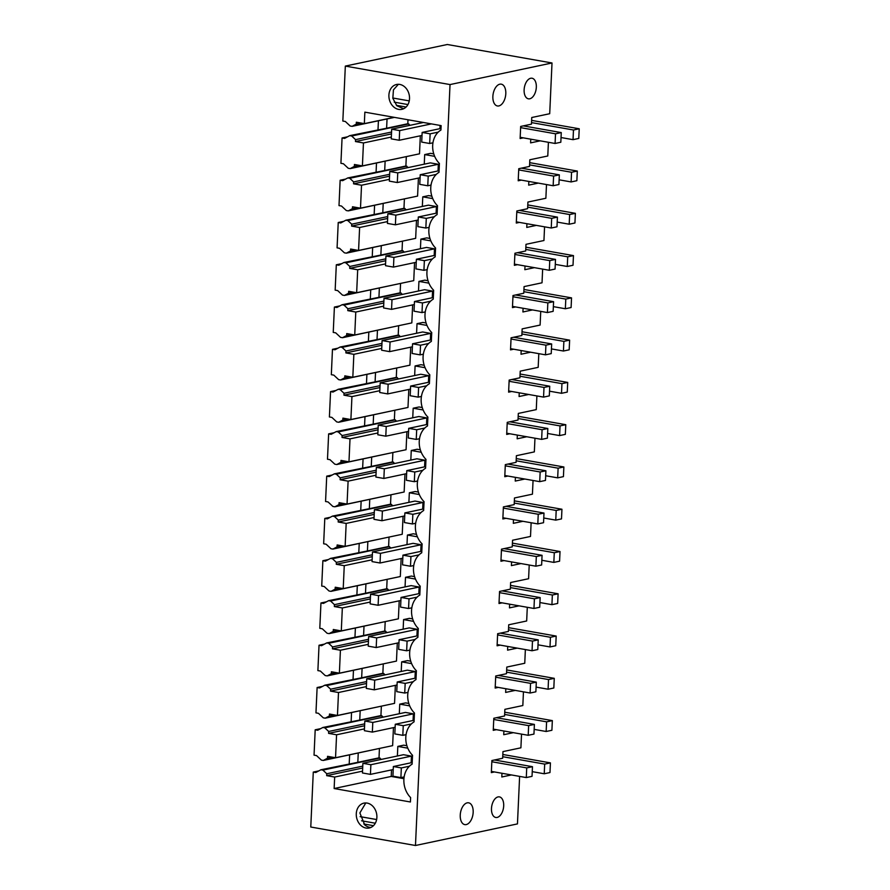<?xml version="1.0" encoding="UTF-8"?>
<svg xmlns="http://www.w3.org/2000/svg" width="890" height="890" viewBox="0 0 890 890"><rect width="100%" height="100%" fill="white"/><g stroke="black" fill="none" stroke-linecap="round" stroke-linejoin="round"><path stroke-width="1.33" d="M403.949 778.683L391.233 776.436L334.139 788.529L410.412 801.99L410.613 797.562A20.292 16.287 -102 0 1 412.126 764.154L412.537 755.287A20.292 16.287 -102 0 1 414.05 721.879L414.451 713.012A20.292 16.287 -102 0 1 415.975 679.604L416.375 670.737A20.292 16.287 -102 0 1 417.888 637.329L418.289 628.462A20.292 16.287 -102 0 1 419.813 595.054L420.214 586.187A20.292 16.287 -102 0 1 421.726 552.79L422.127 543.923A20.292 16.287 -102 0 1 423.651 510.515L424.052 501.649A20.292 16.287 -102 0 1 425.565 468.24L425.976 459.374A20.292 16.287 -102 0 1 427.489 425.965L427.89 417.099A20.292 16.287 -102 0 1 429.403 383.69L429.814 374.824A20.292 16.287 -102 0 1 431.327 341.415L431.728 332.549A20.292 16.287 -102 0 1 433.252 299.14L433.653 290.274A20.292 16.287 -102 0 1 435.166 256.865L435.566 247.999A20.292 16.287 -102 0 1 437.09 214.601L437.491 205.735A20.292 16.287 -102 0 1 439.004 172.326L439.404 163.46A20.292 16.287 -102 0 1 440.928 130.051L441.128 125.612L364.856 112.151L364.333 123.632L394.125 117.324M407.698 156.317L350.193 168.611L354.353 166.397L354.431 164.494L362.408 165.896L419.513 153.814L420.325 135.803M408.31 167.542L405.885 166.018L406.307 156.729M405.773 198.581L348.279 210.886L352.429 208.672L352.507 206.769L360.495 208.171L417.588 196.089L418.411 178.078M406.385 209.817L403.971 208.293L404.394 199.004M403.849 240.856L346.355 253.161L350.515 250.947L350.593 249.044L358.57 250.446L415.663 238.353L416.487 220.353M404.472 252.093L402.046 250.568L402.469 241.279M401.935 283.131L344.441 295.435L348.591 293.222L348.669 291.308L356.656 292.721L413.75 280.628L414.562 262.628M402.547 294.368L400.133 292.832L400.556 283.554M400.011 325.406L342.517 337.711L346.677 335.497L346.744 333.583L354.732 334.996L411.825 322.903L412.649 304.892M400.634 336.643L398.208 335.107L398.631 325.829M398.097 367.681L340.603 379.986L344.753 377.761L344.83 375.858L352.818 377.271L409.912 365.178L410.724 347.167M398.709 378.918L396.295 377.382L396.706 368.104M396.172 409.956L338.678 422.261L342.839 420.036L342.906 418.133L350.894 419.546L407.987 407.453L408.81 389.442M396.795 421.193L394.37 419.657L394.793 410.379M394.259 452.231L336.765 464.536L340.915 462.311L340.992 460.408L348.969 461.821L406.074 449.728L406.886 431.717M394.871 463.468L392.445 461.932L392.868 452.654M392.334 494.506L334.84 506.799L339.001 504.586L339.068 502.683L347.055 504.085L404.149 492.003L404.972 473.992M392.957 505.731L390.532 504.207L390.955 494.918M390.421 536.77L332.927 549.074L337.076 546.861L337.154 544.958L345.131 546.36L402.236 534.278L403.048 516.267M391.033 548.006L388.607 546.482L389.03 537.193M388.496 579.045L331.002 591.349L335.152 589.135L335.23 587.233L343.217 588.635L400.311 576.542L401.134 558.542M389.108 590.281L386.694 588.757L387.117 579.468M386.572 621.32L329.078 633.624L333.238 631.41L333.316 629.497L341.293 630.91L398.386 618.817L399.209 600.817M387.195 632.556L384.769 631.032L385.192 621.743M384.658 663.595L327.164 675.899L331.314 673.685L331.392 671.772L339.379 673.185L396.473 661.092L397.285 643.092M385.27 674.831L382.856 673.296L383.279 664.018M382.733 705.87L325.239 718.174L329.4 715.961L329.478 714.047L337.455 715.46L394.548 703.367L395.371 685.356M383.356 717.106L380.931 715.571L381.354 706.293M380.82 748.145L323.326 760.449L327.476 758.224L327.553 756.322L335.541 757.735L392.635 745.642L393.447 727.631M381.432 759.381L379.018 757.846L379.429 748.568M391.233 776.436L391.533 769.906M410.234 125.279L407.809 123.743L407.987 119.772M406.897 745.72L403.715 745.164L397.819 746.41L397.385 755.999M410.735 661.181L407.553 660.614L401.657 661.86L401.223 671.449M431.85 196.167L428.668 195.6L422.772 196.846L422.338 206.447M433.775 153.892L430.582 153.336L424.697 154.582L424.263 164.172M418.422 492.081L415.23 491.525L409.333 492.771L408.899 502.361M414.573 576.631L411.391 576.064L405.495 577.31L405.061 586.91M428.012 280.717L424.83 280.15L418.934 281.396L418.5 290.986M420.336 449.806L417.143 449.25L411.258 450.496L410.824 460.086M422.261 407.531L419.068 406.975L413.183 408.221L412.738 417.811M416.498 534.356L413.305 533.789L407.42 535.046L406.986 544.635M429.937 238.442L426.744 237.875L420.859 239.121L420.425 248.722M424.174 365.267L420.992 364.7L415.096 365.946L414.662 375.536M408.822 703.456L405.629 702.889L399.743 704.135L399.31 713.724M412.66 618.906L409.467 618.339L403.582 619.585L403.148 629.185M426.099 322.992L422.906 322.425L417.021 323.671L416.587 333.261M364.333 123.632L356.345 122.219L356.267 124.122L352.117 126.347L350.148 125.991L345.331 121.485L342.839 121.051L345.331 66.094L450.029 84.572L415.474 845.5L310.777 827.021L313.28 772.075L315.772 772.509L320.923 769.761L357.825 762.33L358.247 753.051M334.139 788.529L334.662 777.059L362.541 771.152M320.923 769.761L322.881 770.106L326.775 773.744L326.675 775.646L334.662 777.059M394.771 85.084A12.716 10.202 -102 0 0 389.52 100.181A12.716 10.202 -102 0 0 401.846 109.348A12.716 10.202 -102 0 0 403.659 108.736A12.716 10.202 -102 0 0 408.899 93.65A12.716 10.202 -102 0 0 396.584 84.472A12.716 10.202 -102 0 0 394.771 85.084M372.02 805.483A12.716 10.202 -102 0 0 363.943 803.125A12.716 10.202 -102 0 0 356.378 812.592A12.716 10.202 -102 0 0 361.14 825.642A12.716 10.202 -102 0 0 369.216 828A12.716 10.202 -102 0 0 376.782 818.544A12.716 10.202 -102 0 0 372.02 805.483M362.408 165.896L363.454 142.956L391.333 137.049M354.353 166.397L359.293 165.351M350.193 168.611L348.235 168.266L343.418 163.76L340.915 163.315L342.072 137.961L347.567 136.804M405.885 166.018L384.703 170.502L385.125 161.224M384.703 170.502L347.79 177.933L349.759 178.278L406.852 166.185M389.642 174.295L353.653 181.916L349.759 178.278M353.653 181.916L353.553 183.818L389.553 176.187M353.553 183.818L361.529 185.231L389.42 179.324M360.495 208.171L361.529 185.231M352.429 208.672L357.38 207.626M348.279 210.886L346.31 210.541L341.493 206.035L339.001 205.59L340.147 180.236L345.654 179.079M403.971 208.293L382.778 212.777L383.201 203.499M382.778 212.777L345.876 220.208L347.834 220.553L404.939 208.46M387.728 216.57L351.728 224.191L347.834 220.553M351.728 224.191L351.628 226.093L387.639 218.462M351.628 226.093L359.616 227.495L387.495 221.599M358.57 250.446L359.616 227.495M350.515 250.947L355.455 249.901M346.355 253.161L344.397 252.816L339.568 248.31L337.076 247.865L338.233 222.511L343.729 221.354M402.046 250.568L380.864 255.052L381.287 245.762M380.864 255.052L343.952 262.483L345.921 262.828L403.014 250.735M385.804 258.834L349.803 266.466L345.921 262.828M349.803 266.466L349.714 268.368L385.715 260.737M349.714 268.368L357.691 269.77L385.581 263.874M356.656 292.721L357.691 269.77M348.591 293.222L353.541 292.176M344.441 295.435L342.472 295.091L337.655 290.585L335.163 290.14L336.309 264.786L341.816 263.618M400.133 292.832L378.94 297.327L379.363 288.037M378.94 297.327L342.038 304.747L343.996 305.103L401.101 293.01M383.879 301.109L347.89 308.741L343.996 305.103M347.89 308.741L347.79 310.632L383.801 303.012M347.79 310.632L355.778 312.045L383.657 306.138M354.732 334.996L355.778 312.045M346.677 335.497L351.617 334.451M342.517 337.711L340.559 337.366L335.73 332.849L333.238 332.415L334.395 307.061L339.891 305.893M398.208 335.107L377.026 339.602L377.449 330.312M377.026 339.602L340.114 347.022L342.083 347.367L399.176 335.285M381.966 343.384L345.965 351.005L342.083 347.367M345.965 351.005L345.876 352.907L381.877 345.287M345.876 352.907L353.853 354.32L381.732 348.413M352.818 377.271L353.853 354.32M344.753 377.761L349.703 376.715M340.603 379.986L338.634 379.641L333.817 375.124L331.325 374.69L332.471 349.336L337.966 348.168M396.295 377.382L375.102 381.866L375.524 372.587M375.102 381.866L338.2 389.297L340.158 389.642L397.263 377.56M380.041 385.659L344.052 393.28L340.158 389.642M344.052 393.28L343.952 395.182L379.963 387.562M343.952 395.182L351.939 396.595L379.819 390.688M350.894 419.546L351.939 396.595M342.839 420.036L347.779 418.99M338.678 422.261L336.72 421.916L331.892 417.399L329.4 416.965L330.557 391.611L336.053 390.443M394.37 419.657L373.188 424.141L373.6 414.862M373.188 424.141L336.275 431.572L338.245 431.917L395.338 419.824M378.128 427.934L342.127 435.555L338.245 431.917M342.127 435.555L342.027 437.457L378.039 429.837M342.027 437.457L350.015 438.87L377.894 432.963M348.969 461.821L350.015 438.87M340.915 462.311L345.854 461.265M336.765 464.536L334.796 464.18L329.979 459.674L327.487 459.24L328.632 433.886L334.128 432.718M392.445 461.932L371.264 466.416L371.686 457.137M371.264 466.416L334.362 473.847L336.32 474.192L393.413 462.099M376.203 470.209L340.214 477.83L336.32 474.192M340.214 477.83L340.114 479.732L376.125 472.112M340.114 479.732L348.101 481.145L375.981 475.238M347.055 504.085L348.101 481.145M339.001 504.586L343.941 503.54M334.84 506.799L332.871 506.455L328.054 501.949L325.562 501.504L326.719 476.15L332.215 474.993M390.532 504.207L369.339 508.691L369.762 499.412M369.339 508.691L332.437 516.122L334.406 516.467L391.5 504.374M374.29 512.484L338.289 520.105L334.406 516.467M338.289 520.105L338.189 522.007L374.201 514.387M338.189 522.007L346.177 523.42L374.056 517.513M345.131 546.36L346.177 523.42M337.076 546.861L342.016 545.815M332.927 549.074L330.958 548.73L326.141 544.224L323.649 543.779L324.794 518.425L330.29 517.268M388.607 546.482L367.425 550.966L367.848 541.687M367.425 550.966L330.513 558.397L332.482 558.742L389.575 546.649M372.365 554.759L336.376 562.38L332.482 558.742M336.376 562.38L336.275 564.282L372.276 556.651M336.275 564.282L344.252 565.684L372.142 559.788M343.217 588.635L344.252 565.684M335.152 589.135L340.102 588.09M331.002 591.349L329.033 591.005L324.216 586.499L321.724 586.054L322.87 560.7L328.377 559.543M386.694 588.757L365.501 593.241L365.924 583.951M365.501 593.241L328.599 600.672L330.568 601.017L387.662 588.924M370.451 597.034L334.451 604.655L330.568 601.017M334.451 604.655L334.351 606.557L370.362 598.926M334.351 606.557L342.339 607.959L370.218 602.063M341.293 630.91L342.339 607.959M333.238 631.41L338.178 630.365M329.078 633.624L327.12 633.279L322.291 628.774L319.799 628.329L320.956 602.975L326.452 601.807M384.769 631.032L363.587 635.516L364.01 626.226M363.587 635.516L326.675 642.936L328.644 643.292L385.737 631.199M368.527 639.298L332.537 646.93L328.644 643.292M332.537 646.93L332.437 648.832L368.438 641.201M332.437 648.832L340.414 650.234L368.304 644.338M339.379 673.185L340.414 650.234M331.314 673.685L336.264 672.64M327.164 675.899L325.195 675.555L320.378 671.049L317.886 670.604L319.032 645.25L324.539 644.082M382.856 673.296L361.663 677.791L362.085 668.501M361.663 677.791L324.761 685.211L326.719 685.567L383.824 673.474M366.613 681.573L330.613 689.194L326.719 685.567M330.613 689.194L330.513 691.096L366.524 683.476M330.513 691.096L338.5 692.509L366.38 686.602M337.455 715.46L338.5 692.509M329.4 715.961L334.34 714.904M325.239 718.174L323.281 717.83L318.453 713.313L315.961 712.879L317.118 687.525L322.614 686.357M380.931 715.571L359.749 720.066L360.172 710.776M359.749 720.066L322.836 727.486L324.805 727.831L381.899 715.749M364.689 723.848L328.688 731.469L324.805 727.831M328.688 731.469L328.599 733.371L364.6 725.75M328.599 733.371L336.576 734.784L364.455 728.877M335.541 757.735L336.576 734.784M327.476 758.224L332.426 757.179M323.326 760.449L321.357 760.105L316.54 755.588L314.048 755.154L315.194 729.8L320.7 728.632M357.825 762.33L379.018 757.846M322.881 770.106L379.986 758.024M326.775 773.744L362.764 766.123M326.675 775.646L362.686 768.026M356.267 124.122L361.218 123.076M352.117 126.347L394.448 117.38M407.809 123.743L386.616 128.227L387.039 118.949M386.616 128.227L349.714 135.658L351.684 136.003L408.777 123.91M391.567 132.02L355.566 139.641L351.684 136.003M355.566 139.641L355.466 141.543L391.478 133.923M355.466 141.543L363.454 142.956M407.798 748.167L397.819 746.41M411.636 663.617L401.657 661.86M432.751 198.615L422.772 196.846M434.665 156.34L424.697 154.582M419.312 494.529L409.333 492.771M415.474 579.078L405.495 577.31M428.913 283.154L418.934 281.396M421.226 452.253L411.258 450.496M423.151 409.978L413.183 408.221M417.388 536.803L407.42 535.046M430.827 240.89L420.859 239.121M425.064 367.704L415.096 365.946M409.712 705.892L399.743 704.135M413.55 621.354L403.582 619.585M426.989 325.428L417.021 323.671M345.331 66.094L447.314 44.5L552.011 62.979L450.029 84.572M313.28 772.075L318.776 770.907M349.625 754.876L349.214 763.765M351.539 712.601L351.138 721.501M353.464 670.326L353.052 679.226M355.377 628.062L354.976 636.951M357.302 585.787L356.901 594.676M359.215 543.512L358.815 552.401M361.14 501.237L360.739 510.126M363.064 458.962L362.653 467.851M364.978 416.687L364.577 425.576M366.903 374.412L366.491 383.312M368.816 332.137L368.416 341.037M370.741 289.862L370.329 298.762M372.654 247.598L372.254 256.487M374.579 205.323L374.178 214.212M376.492 163.048L376.092 171.937M378.417 120.773L378.016 129.662M519.615 776.392L517.457 823.906L415.474 845.5M517.335 435.088L517.157 438.792L526.769 436.756M509.825 433.764L506.688 434.431L507.233 422.349L518.013 420.069L518.314 413.427L536.269 409.623L536.893 395.928M528.693 394.481L519.081 396.517L519.248 392.813M511.75 391.489L508.613 392.156L509.158 380.075L519.927 377.794L520.238 371.152L538.183 367.348L538.806 353.653M530.607 352.206L521.006 354.242L521.173 350.538M513.663 349.214L510.526 349.881L511.082 337.8L521.851 335.519L522.152 328.877L540.108 325.072L540.731 311.378M532.532 309.931L522.92 311.967L523.086 308.263M515.588 306.939L512.451 307.606L512.996 295.524L523.765 293.244L524.077 286.602L542.032 282.798L542.644 269.103M534.445 267.656L524.844 269.692L525.011 265.988M517.502 264.664L514.364 265.331L514.921 253.249L525.69 250.969L525.99 244.327L543.946 240.523L544.569 226.828M536.37 225.381L526.758 227.417L526.924 223.724M519.426 222.4L516.289 223.056L516.834 210.986L527.614 208.694L527.915 202.052L545.87 198.259L546.493 184.564M538.294 183.106L528.682 185.142L528.849 181.449M521.34 180.125L518.202 180.781L518.759 168.711L529.528 166.43L529.828 159.777L547.784 155.984L548.407 142.289M540.208 140.843L530.596 142.878L530.763 139.174M523.264 137.85L520.127 138.506L520.672 126.436L531.452 124.155L531.753 117.513L549.709 113.709L552.011 62.979M511.416 774.945L501.804 776.981L501.971 773.277M494.473 771.953L491.336 772.62L491.881 760.538L502.65 758.258L502.961 751.616L520.906 747.811L521.529 734.116M513.33 732.67L503.729 734.706L503.896 731.002M496.386 729.678L493.249 730.345L493.805 718.263L504.574 715.983L504.875 709.341L522.831 705.536L523.453 691.841M515.254 690.395L505.642 692.431L505.809 688.727M498.311 687.403L495.174 688.07L495.719 675.988L506.499 673.708L506.799 667.066L524.755 663.261L525.367 649.567M517.168 648.12L507.567 650.156L507.734 646.452M500.224 645.128L497.087 645.795L497.644 633.713L508.413 631.433L508.713 624.791L526.669 620.986L527.292 607.292M519.093 605.845L509.481 607.881L509.647 604.188M502.149 602.853L499.012 603.52L499.557 591.438L510.337 589.158L510.638 582.516L528.593 578.723L529.216 565.028M521.017 563.57L511.405 565.606L511.572 561.913M504.063 560.589L500.936 561.245L501.482 549.174L512.251 546.894L512.551 540.241L530.507 536.447L531.13 522.753M522.931 521.306L513.319 523.331L513.486 519.638M505.987 518.314L502.85 518.97L503.395 506.899L514.175 504.619L514.476 497.977L532.431 494.173L533.054 480.478M524.855 479.031L515.243 481.067L515.41 477.363M507.912 476.039L504.775 476.706L505.32 464.625L516.089 462.344L516.389 455.702L534.345 451.897L534.968 438.203M503.696 805.884A10.458 5.941 100 0 0 499.401 796.884A10.458 5.941 100 0 0 491.48 808.476A10.458 5.941 100 0 0 495.774 817.476A10.458 5.941 100 0 0 503.696 805.884M492.871 96.432A11.069 6.286 100 0 0 497.41 105.966A11.069 6.286 100 0 0 505.798 93.695A11.069 6.286 100 0 0 501.259 84.161A11.069 6.286 100 0 0 492.871 96.432M536.325 87.231A10.458 5.941 100 0 0 532.042 78.231A10.458 5.941 100 0 0 524.121 89.823A10.458 5.941 100 0 0 528.404 98.823A10.458 5.941 100 0 0 536.325 87.231M473.168 812.348A11.069 6.286 100 0 0 468.63 802.813A11.069 6.286 100 0 0 460.241 815.084A11.069 6.286 100 0 0 464.78 824.618A11.069 6.286 100 0 0 473.168 812.348M403.604 108.758L396.84 105.754L392.835 98.3L393.436 89.868L398.364 84.328A12.716 10.202 78 0 1 398.42 84.294M365.79 802.947L359.872 812.937L364.733 824.885A12.716 10.202 -102 0 0 370.963 827.422M342.072 137.961L344.564 138.406L349.714 135.658M340.147 180.236L342.639 180.681L347.79 177.933M338.233 222.511L340.725 222.956L345.876 220.208M336.309 264.786L338.801 265.231L343.952 262.483M334.395 307.061L336.887 307.495L342.038 304.747M332.471 349.336L334.963 349.77L340.114 347.022M330.557 391.611L333.049 392.045L338.2 389.297M328.632 433.886L331.125 434.32L336.275 431.572M326.719 476.15L329.211 476.595L334.362 473.847M324.794 518.425L327.286 518.87L332.437 516.122M322.87 560.7L325.373 561.145L330.513 558.397M320.956 602.975L323.448 603.42L328.599 600.672M319.032 645.25L321.524 645.695L326.675 642.936M317.118 687.525L319.61 687.959L324.761 685.211M315.194 729.8L317.685 730.234L322.836 727.486M393.213 769.55L370.429 774.378L362.453 772.965L362.897 763.308L403.47 754.709L411.447 756.122L411.147 762.763M397.051 685L374.278 689.828L366.302 688.415L366.736 678.759L407.309 670.17L415.285 671.572L414.985 678.213M418.166 219.997L395.394 224.814L387.417 223.412L387.851 213.745L428.435 205.156L436.4 206.558L436.1 213.211M420.091 177.722L397.307 182.539L389.33 181.137L389.776 171.47L430.348 162.881L438.325 164.283L438.025 170.936M404.739 515.911L381.955 520.728L373.978 519.326L374.412 509.659L414.996 501.07L422.973 502.483L422.672 509.125M400.889 600.461L378.117 605.278L370.14 603.876L370.574 594.209L411.158 585.62L419.134 587.022L418.823 593.674M414.328 304.536L391.555 309.364L383.579 307.951L384.013 298.295L424.586 289.706L432.562 291.108L432.262 297.75M406.652 473.636L383.868 478.464L375.892 477.051L376.337 467.384L416.909 458.795L424.886 460.208L424.586 466.849M408.577 431.361L385.793 436.189L377.816 434.776L378.25 425.12L418.834 416.52L426.811 417.933L426.51 424.575M402.814 558.186L380.03 563.003L372.053 561.601L372.498 551.933L413.071 543.345L421.048 544.747L420.748 551.399M416.253 262.272L393.469 267.089L385.492 265.687L385.937 256.02L426.51 247.431L434.487 248.833L434.186 255.486M410.49 389.086L387.706 393.914L379.73 392.501L380.175 382.845L420.748 374.245L428.724 375.658L428.424 382.3M395.138 727.275L372.354 732.103L364.377 730.69L364.811 721.034L405.395 712.434L413.372 713.847L413.071 720.488M398.976 642.725L376.192 647.553L368.215 646.151L368.66 636.484L409.233 627.895L417.21 629.297L416.909 635.938M440.094 125.434L439.938 128.661M412.415 346.811L389.631 351.639L381.654 350.226L382.088 340.57L422.672 331.97L430.649 333.383L430.348 340.024M363.788 823.973L373.455 825.686M361.562 820.791L375.313 823.217M360.139 816.642L376.626 819.545M396.428 105.32L406.096 107.034M394.203 102.139L407.943 104.564M392.768 97.989L409.255 100.893M526.29 777.571L532.031 776.347L532.465 766.691L526.724 767.903L526.29 777.571L491.391 771.408M526.724 767.903L491.825 761.751M528.204 735.296L533.956 734.083L534.389 724.415L528.638 725.628L528.204 735.296L493.305 729.133M528.638 725.628L493.75 719.476M530.129 693.021L535.869 691.808L536.314 682.14L530.562 683.353L530.129 693.021L495.229 686.857M530.562 683.353L495.663 677.201M532.042 650.746L537.794 649.533L538.228 639.865L532.487 641.089L532.042 650.746L497.143 644.582M532.487 641.089L497.588 634.926M533.967 608.471L539.707 607.258L540.152 597.591L534.401 598.814L533.967 608.471L499.068 602.319M534.401 598.814L499.501 592.651M535.88 566.196L541.632 564.983L542.066 555.316L536.325 556.539L535.88 566.196L500.981 560.044M536.325 556.539L501.426 550.376M537.805 523.921L543.545 522.708L543.99 513.052L538.239 514.264L537.805 523.921L502.906 517.769M538.239 514.264L503.34 508.101M539.718 481.657L545.47 480.433L545.904 470.777L540.163 471.989L539.718 481.657L504.83 475.494M540.163 471.989L505.264 465.826M541.643 439.382L547.383 438.158L547.828 428.502L542.077 429.714L541.643 439.382L506.744 433.219M542.077 429.714L507.189 423.562M543.556 397.107L549.308 395.883L549.742 386.227L544.001 387.439L543.556 397.107L508.668 390.944M544.001 387.439L509.102 381.287M545.481 354.832L551.221 353.619L551.667 343.952L545.915 345.164L545.481 354.832L510.582 348.669M545.915 345.164L511.027 339.012M547.406 312.557L553.146 311.344L553.58 301.677L547.84 302.9L547.406 312.557L512.507 306.394M547.84 302.9L512.94 296.737M549.319 270.282L555.071 269.069L555.505 259.402L549.764 260.625L549.319 270.282L514.42 264.13M549.764 260.625L514.865 254.462M551.244 228.007L556.984 226.794L557.429 217.127L551.678 218.35L551.244 228.007L516.345 221.855M551.678 218.35L516.779 212.187M553.157 185.732L558.909 184.519L559.343 174.863L553.602 176.075L553.157 185.732L518.258 179.58M553.602 176.075L518.703 169.912M555.082 143.468L560.822 142.244L561.267 132.588L555.516 133.8L555.082 143.468L520.183 137.305M555.516 133.8L520.617 127.637M362.897 763.308L370.874 764.71L370.429 774.378M411.447 756.122L370.874 764.71M366.736 678.759L374.712 680.16L374.278 689.828M415.285 671.572L374.712 680.16M406.085 734.639L402.814 735.329L394.837 733.927L395.271 724.26L403.248 725.673L402.814 735.329M414.128 720.266L395.271 724.26M411.347 723.948L403.248 725.673M387.851 213.745L395.828 215.158L395.394 224.814M436.4 206.558L395.828 215.158M429.114 227.351L425.843 228.04L417.866 226.639L418.311 216.971L426.288 218.384L425.843 228.04M437.157 212.988L418.311 216.971M434.376 216.671L426.288 218.384M389.776 171.47L397.752 172.883L397.307 182.539M438.325 164.283L397.752 172.883M413.761 565.539L410.49 566.24L402.514 564.827L402.947 555.16L410.924 556.573L410.49 566.24M421.804 551.177L402.947 555.16M419.023 554.859L410.924 556.573M374.412 509.659L382.389 511.071L381.955 520.728M422.973 502.483L382.389 511.071M419.524 438.726L416.242 439.415L408.276 438.002L408.71 428.346L416.687 429.748L416.242 439.415M427.556 424.352L408.71 428.346M424.786 428.034L416.687 429.748M370.574 594.209L378.55 595.621L378.117 605.278M419.134 587.022L378.55 595.621M409.923 650.089L406.652 650.779L398.676 649.377L399.109 639.71L407.086 641.123L406.652 650.779M417.966 635.716L399.109 639.71M415.185 639.409L407.086 641.123M384.013 298.295L391.989 299.696L391.555 309.364M432.562 291.108L391.989 299.696M376.337 467.384L384.313 468.796L383.868 478.464M424.886 460.208L384.313 468.796M411.836 607.814L408.566 608.504L400.589 607.102L401.034 597.435L409.011 598.848L408.566 608.504M419.88 593.452L401.034 597.435M417.099 597.134L409.011 598.848M417.599 481.001L414.328 481.69L406.352 480.277L406.786 470.621L414.762 472.023L414.328 481.69M425.643 466.627L406.786 470.621M422.861 470.309L414.762 472.023M378.25 425.12L386.227 426.521L385.793 436.189M426.811 417.933L386.227 426.521M415.675 523.264L412.404 523.965L404.427 522.552L404.872 512.896L412.849 514.298L412.404 523.965M423.718 508.902L404.872 512.896M420.937 512.584L412.849 514.298M372.498 551.933L380.475 553.346L380.03 563.003M421.048 544.747L380.475 553.346M425.275 311.901L422.005 312.59L414.028 311.189L414.473 301.521L422.45 302.934L422.005 312.59M433.319 297.527L414.473 301.521M430.538 301.221L422.45 302.934M385.937 256.02L393.914 257.433L393.469 267.089M434.487 248.833L393.914 257.433M423.362 354.176L420.091 354.865L412.115 353.464L412.548 343.796L420.525 345.209L420.091 354.865M431.405 339.802L412.548 343.796M428.624 343.495L420.525 345.209M380.175 382.845L388.151 384.246L387.706 393.914M428.724 375.658L388.151 384.246M364.811 721.034L372.788 722.435L372.354 732.103M413.372 713.847L372.788 722.435M407.998 692.364L404.728 693.054L396.751 691.652L397.196 681.985L405.173 683.398L404.728 693.054M416.042 677.991L397.196 681.985M413.26 681.684L405.173 683.398M368.66 636.484L376.637 637.896L376.192 647.553M417.21 629.297L376.637 637.896M431.038 185.076L427.767 185.776L419.791 184.364L420.225 174.707L428.201 176.109L427.767 185.776M439.082 170.713L420.225 174.707M436.3 174.395L428.201 176.109M422.005 135.447L399.232 140.264L391.255 138.862L391.689 129.195L399.666 130.608L399.232 140.264M423.395 122.486L391.689 129.195M431.372 123.899L399.666 130.608M432.952 142.801L429.681 143.501L421.704 142.089L422.149 132.432L430.126 133.834L429.681 143.501M440.995 128.438L422.149 132.432M438.214 132.121L430.126 133.834M427.2 269.626L423.929 270.315L415.953 268.913L416.387 259.246L424.363 260.659L423.929 270.315M435.243 255.252L416.387 259.246M432.462 258.945L424.363 260.659M382.088 340.57L390.065 341.971L389.631 351.639M430.649 333.383L390.065 341.971M421.437 396.451L418.166 397.14L410.19 395.727L410.635 386.071L418.6 387.473L418.166 397.14M429.481 382.077L410.635 386.071M426.699 385.759L418.6 387.473M404.16 776.914L400.889 777.604L392.913 776.191L393.358 766.535L401.334 767.937L400.889 777.604M412.204 762.541L393.358 766.535M409.422 766.223L401.334 767.937M532.465 766.691L494.495 759.982M534.389 724.415L496.409 717.707M536.314 682.14L498.333 675.443M538.228 639.865L500.247 633.168M540.152 597.591L502.171 590.893M542.066 555.316L504.085 548.618M543.99 513.052L506.01 506.343M545.904 470.777L507.934 464.068M547.828 428.502L509.848 421.793M549.742 386.227L511.772 379.518M551.667 343.952L513.686 337.254M553.58 301.677L515.61 294.979M555.505 259.402L517.524 252.704M557.429 217.127L519.449 210.429M559.343 174.863L521.362 168.154M561.267 132.588L523.287 125.879M559.12 179.813L571.113 181.938L576.865 180.715L577.298 171.058L571.558 172.271L571.113 181.938M529.606 164.873L571.558 172.271M529.706 162.659L577.298 171.058M557.196 222.088L569.2 224.213L574.94 222.989L575.374 213.333L569.633 214.546L569.2 224.213M527.681 207.136L569.633 214.546M527.781 204.922L575.374 213.333M555.282 264.363L567.275 266.477L573.015 265.264L573.46 255.608L567.709 256.821L567.275 266.477M525.756 249.411L567.709 256.821M525.856 247.197L573.46 255.608M553.357 306.638L565.35 308.752L571.102 307.54L571.536 297.872L565.795 299.096L565.35 308.752M523.843 291.686L565.795 299.096M523.943 289.473L571.536 297.872M551.444 348.913L563.437 351.027L569.177 349.815L569.622 340.147L563.871 341.371L563.437 351.027M521.918 333.961L563.871 341.371M522.018 331.748L569.622 340.147M549.519 391.188L561.512 393.302L567.264 392.089L567.698 382.422L561.957 383.646L561.512 393.302M520.005 376.236L561.957 383.646M520.105 374.022L567.698 382.422M547.606 433.463L559.599 435.577L565.339 434.365L565.784 424.697L560.033 425.909L559.599 435.577M518.08 418.511L560.033 425.909M518.18 416.298L565.784 424.697M545.681 475.738L557.674 477.852L563.426 476.628L563.86 466.972L558.119 468.185L557.674 477.852M516.167 460.786L558.119 468.185M516.267 458.572L563.86 466.972M543.757 518.002L555.76 520.127L561.501 518.903L561.946 509.247L556.194 510.459L555.76 520.127M514.242 503.061L556.194 510.459M514.342 500.848L561.946 509.247M541.843 560.277L553.836 562.402L559.587 561.178L560.021 551.522L554.281 552.735L553.836 562.402M512.328 545.325L554.281 552.735M512.429 543.123L560.021 551.522M539.918 602.552L551.922 604.666L557.663 603.453L558.108 593.797L552.356 595.01L551.922 604.666M510.404 587.6L552.356 595.01M510.504 585.386L558.108 593.797M538.005 644.827L549.998 646.941L555.749 645.728L556.183 636.061L550.443 637.285L549.998 646.941M508.479 629.875L550.443 637.285M508.579 627.661L556.183 636.061M536.08 687.102L548.084 689.216L553.825 688.003L554.259 678.336L548.518 679.56L548.084 689.216M506.566 672.15L548.518 679.56M506.666 669.936L554.259 678.336M534.167 729.377L546.16 731.491L551.9 730.278L552.345 720.611L546.594 721.835L546.16 731.491M504.641 714.425L546.594 721.835M504.741 712.211L552.345 720.611M532.242 771.652L544.235 773.766L549.987 772.553L550.421 762.886L544.68 764.098L544.235 773.766M502.728 756.7L544.68 764.098M502.828 754.486L550.421 762.886M561.034 137.538L573.038 139.663L578.778 138.44L579.223 128.783L573.471 129.996L573.038 139.663M531.519 122.598L573.471 129.996M531.619 120.384L579.223 128.783"/></g></svg>

